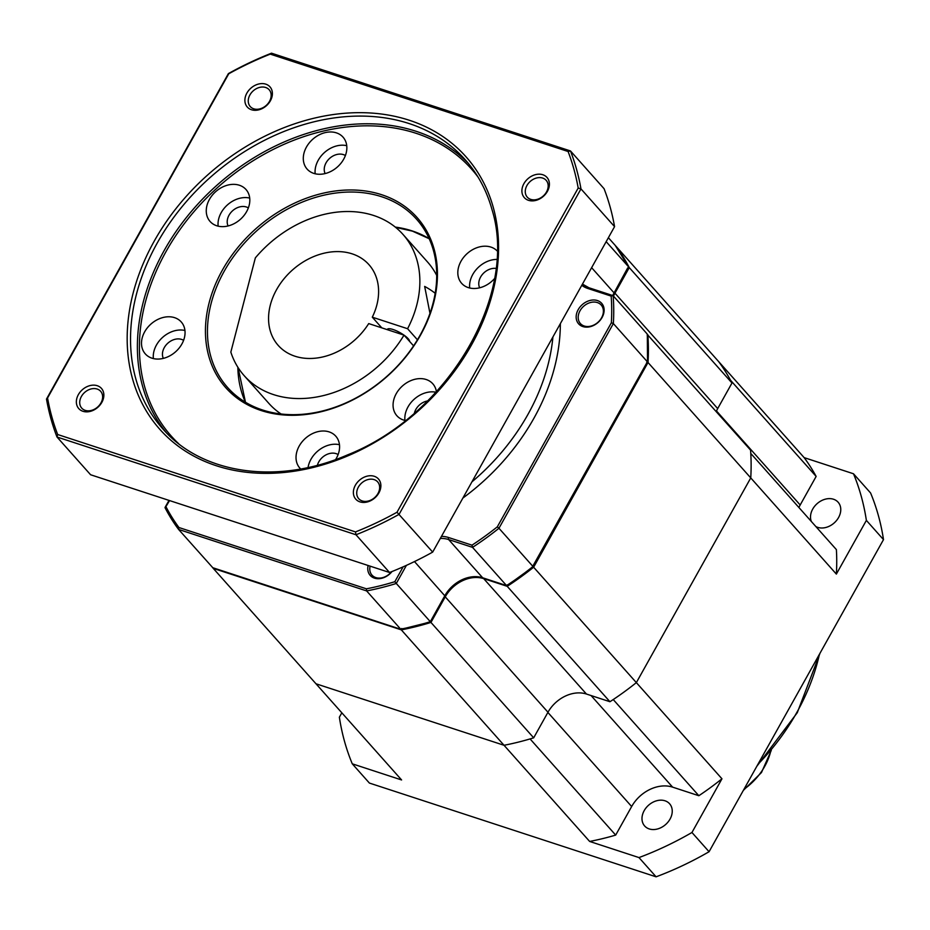 <?xml version="1.0" encoding="UTF-8"?>
<svg xmlns="http://www.w3.org/2000/svg" width="930" height="930" viewBox="0 0 930 930"><rect width="100%" height="100%" fill="white"/><g stroke="black" fill="none" stroke-linecap="round" stroke-linejoin="round"><path stroke-width="1.4" d="M341.822 712.81L339.369 717.193A293.508 226.478 -41.7 0 0 352.272 763.821L369.396 783.06L656.092 876.816A293.508 226.478 -41.7 0 0 709.067 851.729L883.5 539.621A293.508 226.478 -41.7 0 0 870.596 492.993L853.484 473.765L804.148 457.63A258.087 199.148 -41.7 0 1 816.145 476.427L730.538 380.254A258.087 199.148 138.3 0 0 718.541 361.468L804.148 457.63M666.182 824.038A16.705 12.881 -41.7 0 0 665.171 824.922M834.71 522.486A16.705 12.881 -41.7 0 0 833.71 523.369M670.042 819.086A16.705 12.881 -41.7 0 0 669.588 803.753A16.705 12.881 -41.7 0 0 644.188 810.635A16.705 12.881 -41.7 0 0 644.641 825.968A16.705 12.881 -41.7 0 0 670.042 819.086M352.272 763.821L401.597 779.956L315.991 683.783L504.037 745.279L589.643 841.441L638.98 857.576A293.508 226.478 -41.7 0 0 691.955 832.49L721.959 778.794A258.087 199.148 -41.7 0 1 698.849 795.72L613.23 699.546A258.087 199.148 138.3 0 0 636.353 682.62L750.754 477.915L836.361 574.089L866.376 520.393A293.508 226.478 -41.7 0 0 853.484 473.765M589.643 841.441A258.087 199.148 -41.7 0 0 615.683 835.094L631.656 806.531A32.899 25.377 138.3 0 1 672.611 787.14L698.849 795.72M836.361 574.089A258.087 199.148 -41.7 0 0 836.384 549.607L750.777 453.445A258.087 199.148 138.3 0 1 750.754 477.915A258.087 199.148 -41.7 0 0 750.557 450.108L647.35 334.544M798.893 507.489A32.899 25.377 138.3 0 1 800.184 504.99L816.145 476.427M815.866 526.554A16.705 12.881 -41.7 0 0 838.569 517.533A16.705 12.881 -41.7 0 0 838.116 502.212A16.705 12.881 -41.7 0 0 812.715 509.082A16.705 12.881 -41.7 0 0 811.355 521.498M656.092 876.816L638.98 857.576M615.683 835.094L530.077 738.92A258.087 199.148 138.3 0 1 504.037 745.279A258.087 199.148 -41.7 0 0 533.681 737.827L430.95 622.426L445.249 596.839L547.979 712.24L533.681 737.827M883.5 539.621L866.376 520.393M609.941 701.72L507.21 586.319L483.705 578.634L586.435 694.036L609.941 701.72A258.087 199.148 -41.7 0 0 636.353 682.62L721.959 778.794M709.067 851.729L691.955 832.49M213.214 567.858L212.877 567.823A258.087 199.148 -41.7 0 0 213.261 568.381L315.991 683.783L504.037 745.279L401.307 629.866A258.087 199.148 -41.7 0 0 430.95 622.426M586.435 694.036A30.876 23.831 -41.7 0 0 547.979 712.24M507.21 586.319A258.087 199.148 -41.7 0 0 533.622 567.219L636.353 682.62L750.754 477.915L648.024 362.514A258.087 199.148 -41.7 0 0 647.826 334.707M731.991 382.997L629.261 267.596A258.087 199.148 -41.7 0 0 615.811 246.055L718.541 361.468A258.087 199.148 -41.7 0 1 731.991 382.997L717.693 408.584A30.876 23.831 -41.7 0 0 716.216 411.537M629.261 267.596L614.963 293.183A30.876 23.831 -41.7 0 0 613.486 296.135M533.622 567.219L648.024 362.514M483.705 578.634A30.876 23.831 -41.7 0 0 445.249 596.839M213.261 568.381L401.307 629.866M381.788 327.848L372.291 317.176A60.729 46.86 -41.7 0 0 368.943 264.666A60.729 46.86 -41.7 0 0 276.57 289.66A60.729 46.86 138.3 0 0 278.221 345.414A60.729 46.86 138.3 0 0 368.71 323.582L404.004 335.125L413.583 345.867M281.058 413.99A106.264 82.003 138.3 0 1 268.817 403.341L244.206 375.697A106.264 82.003 -41.7 0 1 230.838 352.098L255.355 257.866A106.264 82.003 -41.7 0 1 402.957 234.383A106.264 82.003 -41.7 0 1 407.584 328.72L372.291 317.176M244.206 375.697A106.264 82.003 -41.7 0 0 404.004 335.125M402.957 234.383L427.568 262.028A106.264 82.003 138.3 0 1 436.716 275.42M417.442 339.799L407.584 328.72M429.974 313.364L424.661 286.417A21.506 5.603 29.2 0 1 435.182 293.287M409.549 341.345A12.648 3.301 -150.8 0 0 408.189 338.718A12.648 3.301 -150.8 0 0 404.085 335.195M403.934 335.091A12.648 3.301 -150.8 0 0 387.357 329.348L387.194 329.627M391.588 571.706A13.915 10.742 138.3 0 1 371.988 575.112A13.915 10.742 138.3 0 1 370.105 566.149M392.018 571.532A15.438 11.904 138.3 0 1 375.197 578.355A15.438 11.904 138.3 0 1 368.117 565.498M602.094 317.479A15.438 11.904 138.3 0 1 582.878 326.57A15.438 11.904 138.3 0 1 578.193 309.655A15.438 11.904 138.3 0 1 597.42 300.564A15.438 11.904 138.3 0 1 602.094 317.479M601.559 317.816A13.915 10.742 138.3 0 1 580.39 323.535A13.915 10.742 138.3 0 1 580.018 310.771A13.915 10.742 138.3 0 1 601.187 305.04A13.915 10.742 138.3 0 1 601.559 317.816M441.471 536.366A31.876 24.599 138.3 0 1 448.702 537.552L471.987 545.166L472.533 547.363A258.087 199.148 -41.7 0 0 498.957 528.263L497.306 526.857M647.245 334.823L647.187 333.986A258.087 199.148 138.3 0 1 647.385 361.793L646.687 362.433L647.385 361.793L613.358 323.57L611.37 322.757M611.359 322.733A256.564 197.974 -41.7 0 0 611.184 296.112L612.882 295.589L589.004 287.777A1.523 0.884 -71.9 0 1 589.248 287.94M608.383 237.708L615.172 245.334A258.087 199.148 138.3 0 1 628.622 266.875L606.174 241.661M647.187 333.986L613.161 295.763A258.087 199.148 -41.7 0 1 613.358 323.57L498.957 528.263L532.983 566.498A258.087 199.148 138.3 0 1 506.559 585.598L472.533 547.363L448.632 539.551L482.658 577.774A30.365 23.424 -41.7 0 0 444.854 595.677L430.311 621.705L396.285 583.47L406.398 565.382M627.715 267.875L614.079 292.892A30.365 23.424 -41.7 0 0 612.742 295.542M615.23 245.427L628.622 266.875M169.574 500.573L165.145 507.896A258.087 199.148 -41.7 0 0 178.525 529.344M430.311 621.705L430.311 621.705A258.087 199.148 138.3 0 1 400.667 629.145L401.725 628.494L400.667 629.145L366.629 590.922A258.087 199.148 -41.7 0 0 396.285 583.47L394.832 581.703A256.564 197.974 -41.7 0 1 366.408 588.818L366.629 590.922L178.595 529.426L178.955 527.531A256.564 197.974 -41.7 0 1 166.052 506.897L165.063 507.78L178.56 529.391L212.877 567.823L400.888 629.308L212.621 567.66M532.623 566.533L647.385 361.793M506.559 585.598L507.303 584.842L506.559 585.598L482.658 577.774A1.523 0.884 -71.9 0 0 482.903 577.937C467.895 574.787 455.27 580.82 445.005 596.037L414.489 561.569M163.32 358.375A13.915 10.742 -41.7 0 1 166.923 344.077A13.915 10.742 -41.7 0 1 181.606 339.415A13.915 10.742 138.3 0 1 183.594 340.334M184.942 330.487A24.041 18.542 -41.7 0 0 162.715 337.288A24.041 18.542 -41.7 0 0 153.38 358.573M174.596 317.665A24.041 18.542 -41.7 0 0 147.452 327.72A24.041 18.542 -41.7 0 0 145.324 353.9A24.041 18.542 -41.7 0 0 151.95 358.178A24.041 18.542 -41.7 0 0 179.095 348.122A24.041 18.542 -41.7 0 0 181.234 321.943A24.041 18.542 -41.7 0 0 174.596 317.665M261.144 410.525A128.026 98.789 138.3 0 1 222.328 270.223A128.026 98.789 138.3 0 1 381.742 194.742A128.026 98.789 138.3 0 1 420.558 335.044A128.026 98.789 138.3 0 1 261.144 410.525M335.625 459.548A24.041 18.542 -41.7 0 0 335.765 436.17A24.041 18.542 -41.7 0 0 329.127 431.892A24.041 18.542 -41.7 0 0 301.983 441.948A24.041 18.542 -41.7 0 0 299.855 468.127A24.041 18.542 -41.7 0 0 300.669 468.976M497.12 250.891A24.041 18.542 -41.7 0 0 490.924 247.089A24.041 18.542 -41.7 0 0 463.779 257.145A24.041 18.542 -41.7 0 0 461.64 283.325A24.041 18.542 -41.7 0 0 468.278 287.603A24.041 18.542 -41.7 0 0 494.469 278.663M336.393 132.862A24.041 18.542 -41.7 0 0 309.248 142.918A24.041 18.542 -41.7 0 0 307.121 169.097A24.041 18.542 -41.7 0 0 313.747 173.375A24.041 18.542 -41.7 0 0 340.892 163.32A24.041 18.542 -41.7 0 0 343.031 137.14A24.041 18.542 -41.7 0 0 336.393 132.862M239.359 185.244A24.041 18.542 -41.7 0 0 212.214 195.3A24.041 18.542 -41.7 0 0 210.087 221.48A24.041 18.542 -41.7 0 0 216.713 225.757A24.041 18.542 -41.7 0 0 243.858 215.69A24.041 18.542 -41.7 0 0 245.997 189.511A24.041 18.542 -41.7 0 0 239.359 185.244M436.426 391.716A24.041 18.542 -41.7 0 0 432.799 383.788A24.041 18.542 -41.7 0 0 426.161 379.51A24.041 18.542 -41.7 0 0 399.017 389.577A24.041 18.542 -41.7 0 0 396.889 415.745A24.041 18.542 -41.7 0 0 403.515 420.023A24.041 18.542 -41.7 0 0 405.399 420.523M270.27 54.126A296.542 228.815 -41.7 0 0 228.745 73.784L47.558 397.982A296.542 228.815 -41.7 0 0 57.672 434.519L355.493 531.913A296.542 228.815 -41.7 0 0 397.005 512.244L578.193 188.046A296.542 228.815 -41.7 0 0 568.091 151.509L270.27 54.126L271.502 53.184A298.565 230.384 -41.7 0 0 228.385 73.61L46.5 399.051A298.565 230.384 -41.7 0 0 56.997 437.007L355.969 534.762A298.565 230.384 -41.7 0 0 399.075 514.348L580.971 188.895A298.565 230.384 -41.7 0 0 570.474 150.951L271.502 53.184M542.795 174.735A15.182 11.718 -41.7 0 0 523.892 183.687A15.182 11.718 -41.7 0 0 528.496 200.322A15.182 11.718 -41.7 0 0 547.398 191.371A15.182 11.718 -41.7 0 0 542.795 174.735A15.182 11.718 -41.7 0 0 525.659 181.094A15.182 11.718 -41.7 0 0 524.311 197.625A15.182 11.718 -41.7 0 0 528.496 200.322A15.182 11.718 -41.7 0 0 545.643 193.975A15.182 11.718 -41.7 0 0 546.991 177.432A15.182 11.718 -41.7 0 0 542.795 174.735M374.267 476.288A15.182 11.718 -41.7 0 0 355.365 485.239A15.182 11.718 -41.7 0 0 359.968 501.875A15.182 11.718 -41.7 0 0 378.87 492.923A15.182 11.718 -41.7 0 0 374.267 476.288A15.182 11.718 -41.7 0 0 357.132 482.647A15.182 11.718 -41.7 0 0 355.783 499.178A15.182 11.718 -41.7 0 0 359.968 501.875A15.182 11.718 -41.7 0 0 377.115 495.527A15.182 11.718 -41.7 0 0 378.464 478.985A15.182 11.718 -41.7 0 0 374.267 476.288M97.255 385.706A15.182 11.718 -41.7 0 0 78.353 394.657A15.182 11.718 -41.7 0 0 82.956 411.293A15.182 11.718 -41.7 0 0 101.858 402.341A15.182 11.718 -41.7 0 0 97.255 385.706A15.182 11.718 -41.7 0 0 80.108 392.065A15.182 11.718 -41.7 0 0 78.771 408.596A15.182 11.718 -41.7 0 0 82.956 411.293A15.182 11.718 -41.7 0 0 100.103 404.934A15.182 11.718 -41.7 0 0 101.451 388.403A15.182 11.718 -41.7 0 0 97.255 385.706M265.782 84.153A15.182 11.718 -41.7 0 0 246.88 93.105A15.182 11.718 -41.7 0 0 251.484 109.74A15.182 11.718 -41.7 0 0 270.386 100.789A15.182 11.718 -41.7 0 0 265.782 84.153A15.182 11.718 -41.7 0 0 248.647 90.512A15.182 11.718 -41.7 0 0 247.299 107.043A15.182 11.718 -41.7 0 0 251.484 109.74A15.182 11.718 -41.7 0 0 268.631 103.393A15.182 11.718 -41.7 0 0 269.979 86.85A15.182 11.718 -41.7 0 0 265.782 84.153M47.558 397.982L46.5 399.051M57.672 434.519L56.997 437.007L90.594 474.753L389.565 572.508L355.969 534.762L355.493 531.913M397.005 512.244L432.683 552.095L614.567 226.641A298.565 230.384 -41.7 0 0 604.07 188.697L570.474 150.951L568.091 151.509M578.193 188.046L580.971 188.895L614.567 226.641M389.565 572.508A298.565 230.384 -41.7 0 0 432.683 552.095M542.678 178.072A12.648 9.765 -41.7 0 0 528.391 183.373A12.648 9.765 -41.7 0 0 527.275 197.148A12.648 9.765 -41.7 0 0 530.763 199.392A12.648 9.765 -41.7 0 0 545.05 194.103A12.648 9.765 -41.7 0 0 546.166 180.327A12.648 9.765 -41.7 0 0 542.678 178.072M374.151 479.624A12.648 9.765 -41.7 0 0 359.864 484.914A12.648 9.765 -41.7 0 0 358.736 498.701A12.648 9.765 -41.7 0 0 362.235 500.945A12.648 9.765 -41.7 0 0 376.511 495.655A12.648 9.765 -41.7 0 0 377.638 481.868A12.648 9.765 -41.7 0 0 374.151 479.624M97.139 389.042A12.648 9.765 -41.7 0 0 82.851 394.332A12.648 9.765 -41.7 0 0 81.724 408.119A12.648 9.765 -41.7 0 0 85.223 410.363A12.648 9.765 -41.7 0 0 99.498 405.073A12.648 9.765 -41.7 0 0 100.626 391.286A12.648 9.765 -41.7 0 0 97.139 389.042M265.666 87.49A12.648 9.765 -41.7 0 0 251.379 92.779A12.648 9.765 -41.7 0 0 250.263 106.566A12.648 9.765 -41.7 0 0 253.751 108.81A12.648 9.765 -41.7 0 0 268.038 103.521A12.648 9.765 -41.7 0 0 269.154 89.733A12.648 9.765 -41.7 0 0 265.666 87.49M381.66 196.742A126.515 97.615 138.3 0 1 416.582 219.236A126.515 97.615 138.3 0 1 405.352 357.015A126.515 97.615 138.3 0 1 262.493 409.967A126.515 97.615 138.3 0 1 227.583 387.473A126.515 97.615 138.3 0 1 238.812 249.693A126.515 97.615 138.3 0 1 381.66 196.742M339.473 444.714A24.041 18.542 -41.7 0 0 308.051 467.499M317.409 465.244A13.915 10.742 -41.7 0 1 336.137 453.642A13.915 10.742 138.3 0 1 338.125 454.561M496.794 259.412A24.041 18.542 -41.7 0 0 469.708 287.998M495.969 268.41A13.915 10.742 -41.7 0 0 482.438 274.385A13.915 10.742 -41.7 0 0 479.648 287.8M346.739 145.685A24.041 18.542 -41.7 0 0 324.512 152.485A24.041 18.542 -41.7 0 0 315.177 173.77M325.116 173.573A13.915 10.742 -41.7 0 1 328.709 159.274A13.915 10.742 -41.7 0 1 343.402 154.613A13.915 10.742 138.3 0 1 345.39 155.531M249.705 198.067A24.041 18.542 -41.7 0 0 227.478 204.867A24.041 18.542 -41.7 0 0 218.143 226.153M228.083 225.955A13.915 10.742 -41.7 0 1 231.675 211.656A13.915 10.742 -41.7 0 1 246.369 206.995A13.915 10.742 138.3 0 1 248.357 207.913M435.961 392.216A24.041 18.542 -41.7 0 0 414.036 399.365A24.041 18.542 -41.7 0 0 404.945 420.43M427.544 400.946A13.915 10.742 -41.7 0 0 414.373 413.118M757.845 764.448A202.415 156.194 -41.7 0 0 819.423 654.278M800.184 504.99L716.484 410.955M672.611 787.14L591.085 695.559M631.656 806.531L547.875 712.427M743.977 789.279A55.661 42.954 -41.7 0 0 770.772 750.998M614.963 293.183L717.693 408.584M471.975 545.178A256.564 197.974 -41.7 0 0 497.271 526.88M394.832 581.703L403.143 566.835M366.408 588.818L178.955 527.531M611.184 296.112L587.888 288.498A31.876 24.599 138.3 0 1 581.773 285.312M611.394 322.733L497.294 526.892M462.896 498.038A199.892 154.241 -41.7 0 0 533.971 418.151A199.892 154.241 -41.7 0 0 560.36 323.652M471.94 481.856A194.823 150.334 -41.7 0 0 527.915 414.466A194.823 150.334 -41.7 0 0 552.92 336.951M483.193 577.949A1.523 0.884 -71.9 0 1 482.903 577.937L506.78 585.749M444.621 596.095L430.532 621.926L401.086 629.319M440.309 538.435A30.365 23.424 138.3 0 1 448.632 539.551A1.523 0.884 108.1 0 1 448.702 537.552M587.888 288.498A1.523 0.884 -71.9 0 1 589.004 287.777L582.459 284.103A30.365 23.424 138.3 0 0 588.725 287.765M591.631 267.689L614.079 292.892L613.01 295.635M613.846 293.31L628.692 267.363M478.055 177.095A200.903 155.019 138.3 0 0 165.912 251.774A200.903 155.019 -41.7 0 0 178.607 443.656M468.476 163.541A202.415 156.194 138.3 0 0 164.099 250.67A202.415 156.194 -41.7 0 0 166.249 432.566M157.251 242.974A202.415 156.194 138.3 0 1 465.14 159.635C477.706 173.805 486.646 190.406 491.958 209.448C518.673 294.485 448.086 415.059 347.68 454.84C277.814 485.216 202.008 474.335 162.75 428.8A202.415 156.194 138.3 0 1 135.734 378.603A202.415 156.194 138.3 0 1 157.251 242.974M493.319 207.576A204.949 158.147 -41.7 0 0 268.944 134.199A204.949 158.147 -41.7 0 0 132.432 378.452A204.949 158.147 -41.7 0 0 356.818 451.829A204.949 158.147 -41.7 0 0 493.319 207.576M429.149 238.65A126.515 97.615 -41.7 0 0 412.06 230.884A126.515 97.615 -41.7 0 0 395.273 227.083M237.848 367.222A126.515 97.615 -41.7 0 0 245.404 402.202M820.028 653.197L797.266 712.717L756.776 766.367M771.284 750.394L761.472 772.539L743.337 790.407M168.993 500.387L165.063 507.408M533.169 566.788L506.99 585.726M647.466 362.27L533.204 566.73M647.327 334.347L647.536 362.107M429.183 238.719L412.467 231.152L395.622 227.362M238.08 367.594L245.474 402.248"/></g></svg>
